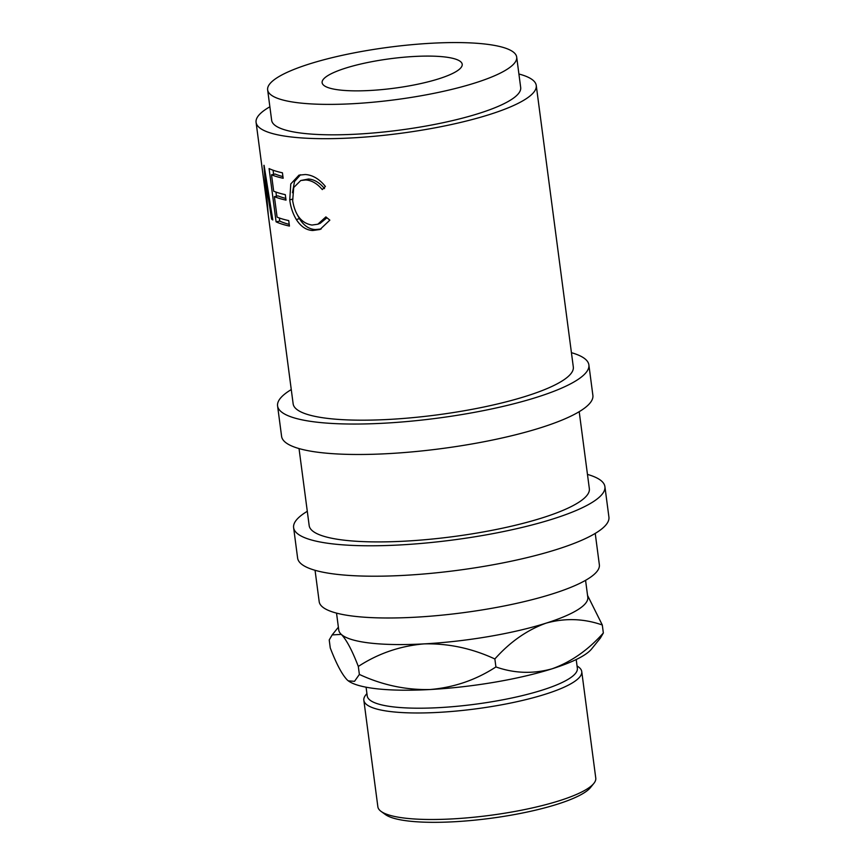 <?xml version="1.0" encoding="UTF-8"?>
<svg xmlns="http://www.w3.org/2000/svg" width="865" height="865" viewBox="0 0 865 865"><rect width="100%" height="100%" fill="white"/><g stroke="black" fill="none" stroke-linecap="round" stroke-linejoin="round"><path stroke-width="1.3" d="M268.182 214.012L268.161 214.012A141.298 29.745 -7.5 0 0 268.215 214.239L265.49 179.812L271.599 219.083A141.298 29.745 -7.5 0 0 272.789 219.959L264.095 165.41A141.298 29.745 -7.5 0 1 263.944 165.28L266.928 204.562L256.083 122.354A141.298 29.745 -7.5 0 0 352.109 137.913A141.298 29.745 -7.5 0 0 536.257 85.473A141.298 29.745 -7.5 0 0 518.913 74.012M268.161 214.012L266.939 204.562M269.08 168.567A141.298 29.745 -7.5 0 0 282.433 172.805L283.147 178.266A141.298 29.745 -7.5 0 1 271.513 174.795L273.675 191.187A141.298 29.745 -7.5 0 0 285.309 194.657L286.023 200.118A141.298 29.745 -7.5 0 1 274.389 196.647L277.092 217.126A141.298 29.745 -7.5 0 0 288.726 220.597L289.44 226.057A141.298 29.745 -7.5 0 1 276.097 221.829L269.08 168.567M325.402 186.462L322.288 189.586C317.206 183.564 311.703 180.353 305.778 179.963L300.75 180.515L293.711 187.532L292.673 200.734C295.106 215.169 301.539 223.278 311.951 225.051L317.833 224.219L325.878 216.899L329.835 220.143L320.007 229.495L312.697 230.512C306.242 230.177 300.793 226.522 296.349 219.548C292.813 213.623 290.618 207.07 289.753 199.88L290.791 183.921L298.966 175.152L305.28 174.525C312.589 174.968 319.293 178.947 325.402 186.462M536.257 85.473L573.311 366.965A141.298 29.745 172.5 0 1 389.164 419.417A141.298 29.745 172.5 0 1 293.149 403.847L267.663 210.281M269.869 106.795A141.298 29.745 -7.5 0 0 256.083 122.354M267.642 89.874L271.653 120.3A125.598 26.437 -7.5 0 0 357.007 134.14A125.598 26.437 -7.5 0 0 520.687 87.516L516.686 57.09A125.598 26.437 -7.5 0 0 431.332 43.25A125.598 26.437 -7.5 0 0 267.642 89.874A125.598 26.437 -7.5 0 0 352.996 103.703A125.598 26.437 -7.5 0 0 516.686 57.09M370.134 90.479A70.649 14.867 -7.5 0 0 462.202 64.259A70.649 14.867 -7.5 0 0 414.194 56.474A70.649 14.867 -7.5 0 0 322.126 82.694A70.649 14.867 -7.5 0 0 370.134 90.479M291.267 389.574A156.998 33.043 -7.5 0 0 277.579 405.901L281.59 436.328A156.998 33.043 -7.5 0 0 388.277 453.628A156.998 33.043 -7.5 0 0 592.882 395.348L588.881 364.922A156.998 33.043 -7.5 0 0 571.441 352.682M277.579 405.901A156.998 33.043 -7.5 0 0 384.265 423.19A156.998 33.043 -7.5 0 0 588.881 364.922M307.291 511.302A156.998 33.043 -7.5 0 0 293.613 527.628L297.614 558.066A156.998 33.043 -7.5 0 0 404.301 575.355A156.998 33.043 -7.5 0 0 608.917 517.075L604.905 486.649A156.998 33.043 -7.5 0 0 587.465 474.409M293.613 527.628A156.998 33.043 -7.5 0 0 400.3 544.928A156.998 33.043 -7.5 0 0 604.905 486.649M593.866 783.376L590.546 787.496A105.973 22.306 172.5 0 1 454.266 821.75A105.973 22.306 172.5 0 1 385.347 814.516L381.065 811.392A109.898 23.128 -7.5 0 0 452.546 818.896A109.898 23.128 -7.5 0 0 593.866 783.376A109.898 23.128 -7.5 0 0 595.769 778.1L581.745 671.586A109.898 23.128 172.5 0 1 438.523 712.382A109.898 23.128 172.5 0 1 363.841 700.272A109.898 23.128 172.5 0 1 365.744 694.995L366.911 693.546M363.841 700.272L377.864 806.785A109.898 23.128 -7.5 0 0 381.065 811.392M366.079 687.199L367.236 695.957A105.973 22.306 -7.5 0 0 439.247 707.624A105.973 22.306 -7.5 0 0 577.355 668.288L576.209 659.541M585.573 580.339L587.8 597.261A125.598 26.437 172.5 0 1 546.107 623.146A125.598 26.437 172.5 0 1 424.11 643.884A125.598 26.437 172.5 0 1 341.286 634.38A125.598 26.437 172.5 0 1 338.756 630.044L336.528 613.123M315.055 570.295L319.185 601.662A141.298 29.745 -7.5 0 0 415.211 617.221A141.298 29.745 -7.5 0 0 599.359 564.78L595.228 533.413M579.204 411.686L589.346 488.693A141.298 29.745 172.5 0 1 405.188 541.144A141.298 29.745 172.5 0 1 309.173 525.585L299.031 448.567M348.26 680.82A125.598 26.437 172.5 0 0 348.433 680.95A125.598 26.437 172.5 0 0 430.121 689.524C454.114 687.459 476.042 679.933 495.915 666.947C514.416 673.435 533.154 674.04 552.108 668.796C571.095 661.974 588.178 650.037 603.348 632.985L600.407 638.035L591.628 648.934A125.598 26.437 172.5 0 1 552.108 668.796A125.598 26.437 172.5 0 1 430.121 689.524C405.88 690.097 382.298 685.069 359.375 674.441L354.52 681.317L348.314 680.863L347.298 680.031C342.097 674.657 336.42 663.974 330.268 647.961L329.219 639.97L332.16 634.921L341.286 634.38C346.497 639.754 352.174 650.448 358.315 666.45C378.189 653.475 400.127 645.95 424.11 643.884C448.351 643.311 471.933 648.339 494.867 658.968C510.036 641.906 527.12 629.969 546.107 623.146C565.061 617.902 583.799 618.518 602.299 624.995L587.562 595.423M359.375 674.441L358.315 666.45M495.915 666.947L494.867 658.968M603.348 632.985L602.299 624.995M577.041 665.888L578.544 666.98A109.898 23.128 172.5 0 1 581.745 671.586M292.489 192.722L294.5 181.52L300.533 174.752M321.153 228.987L315.357 229.571C309.075 229.247 303.766 225.614 299.42 218.65L297.463 215.017M317.833 224.219L320.191 223.321L326.938 217.775M324.526 188.624C319.574 182.602 314.211 179.401 308.437 179.023L300.75 180.515M276.097 221.829L279.763 221.083L279.352 218.002M276.486 196.204L275.946 192.062M273.61 174.352L273.07 170.21M279.763 221.083A137.373 28.913 -7.5 0 0 289.224 224.37M274.389 196.647L278.011 195.89A137.373 28.913 -7.5 0 0 285.807 198.431M271.513 174.795L275.135 174.038A137.373 28.913 -7.5 0 0 282.931 176.579M289.753 199.88L292.943 199.004M296.349 219.548L299.42 218.65M312.697 230.512L315.357 229.571M305.778 179.963L308.437 179.023M266.323 179.671L265.49 179.812M272.616 218.91L271.599 219.083M338.388 627.19L332.311 634.726"/></g></svg>
